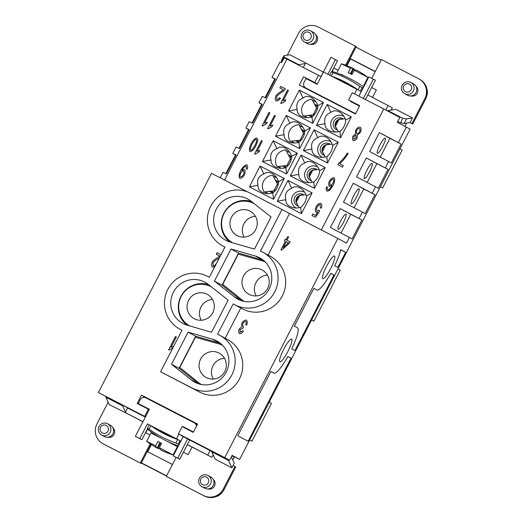 <?xml version="1.0" encoding="UTF-8"?>
<svg xmlns="http://www.w3.org/2000/svg" width="523" height="523" viewBox="0 0 523 523"><rect width="100%" height="100%" fill="white"/><g stroke="black" fill="none" stroke-linecap="round" stroke-linejoin="round"><path stroke-width="0.78" d="M180.187 441.059L180.742 441.36M145.27 417.119L127.566 407.999L125.226 412.536L142.929 421.656M147.584 428.683L141.87 439.758L135.346 436.345L145.374 417.112M178.958 434.07L176.519 438.797L180.853 441.137L183.194 436.607L179.781 434.515M183.194 436.607L189.718 440.02L179.768 459.292L173.25 455.879L179.768 459.292M211.952 451.532L189.718 440.026M173.113 437.221L160.973 430.965L173.113 437.221M149.924 434.933L145.531 432.671M142.884 421.741L125.226 412.536M126.115 413.013L109.281 404.619L105.894 397.245L122.617 405.861L125.468 412.072M150.206 443.811L140.308 462.986L103.149 443.837A14.886 14.631 118.4 0 1 96.971 423.911L108.169 402.207M112.863 427.722A5.531 5.433 118.4 0 1 107.725 437.235M147.754 428.984L145.786 432.802M156.671 428.853L157.946 429.749M155.37 434.737L155.181 435.11M151.696 426.291L154.102 427.526M180.853 441.137L173.25 455.879M187.652 438.902L177.709 458.174M213.188 454.847L211.92 457.311L192.039 447.067L188.136 454.624L183.429 452.199M166.321 476.394L204.303 495.987A14.886 14.631 -61.6 0 0 224.132 489.463L235.742 466.974L234.912 466.529L223.308 489.012A14.886 14.631 118.4 0 1 203.473 495.536L166.321 476.394L176.114 457.409M234.912 466.529L233.055 465.575L231.898 467.81L215.182 459.194L211.795 451.82L228.518 460.436L228.826 459.874M213.194 479.421A5.531 5.433 118.4 0 1 208.049 488.933M187.326 444.648L192.033 447.073M149.173 424.859L147.414 423.905L139.804 438.647L141.87 439.758M180.978 435.411L203.382 446.956A10.63 10.453 118.4 0 1 203.146 446.943M265.089 97.677L274.745 78.966L271.993 77.476L279.988 61.982L281.59 62.714L284.126 57.805L286.964 59.099L224.55 180.03L211.508 173.348L98.376 392.531L145.394 417.073M203.382 446.956L212.024 451.408M375.207 71.677L350.475 58.929L346.984 65.695M345.625 65.185L355.444 46.161L356.274 46.606L350.129 58.511L375.305 71.488M350.037 58.694L350.475 58.929M355.98 47.175L381.156 60.152M341.82 74.612L344.395 75.998M347.279 83.353L346.906 84.072M166.366 433.868L165.948 434.678M151.409 444.615L147.721 451.761M172.453 464.502L147.277 451.532L150.99 444.341M166.602 475.838L141.426 462.868L147.277 451.532M141.328 463.058L166.504 476.028M166.523 475.989L151.252 468.098L166.53 475.982M155.965 470.537L159.057 472.138L155.952 470.517M164.098 474.707L160.143 472.661L164.098 474.707M162.895 474.113L158.757 471.955L162.901 474.1M232.67 459.75A17.011 16.723 -61.6 0 0 234.317 457.154L234.513 456.775M249.687 439.954L251.988 441.144L271.489 403.351L269.214 402.122M249.706 439.908L251.988 441.144M311.61 319.971L313.918 321.161L340.244 270.143L337.969 268.914M311.636 319.926L313.918 321.161M380.365 186.763L382.673 187.947L402.174 150.16L399.899 148.924M380.391 186.718L382.673 187.947M405.031 126.403A17.011 16.723 -61.6 0 0 406.293 123.147M350.129 58.511L346.514 65.519M341.865 74.514L341.696 74.848M341.414 74.279L341.225 74.658M332.151 71.729L333.752 67.997L338.146 70.259M334.007 68.134L338.146 70.265M367.793 95.003L392.335 107.751L391.132 110.085M321.089 76.672L303.307 67.513L305.648 62.976L323.351 72.096M355.758 113.36A4.256 4.177 -61.6 0 1 354.13 112.909L305.824 88.014A4.256 4.177 -61.6 0 1 304.059 82.32L306.007 78.542L317.16 84.288L323.495 72.004L361.275 91.584L368.885 76.842L375.403 80.254L365.459 99.527L361.001 97.232L385.797 110.02L388.138 105.483M376.357 89.949L371.657 87.524L376.357 89.956L372.5 97.422M409.908 122.545L411.921 123.585L424.794 98.644A14.886 14.631 -61.6 0 0 418.616 78.712L381.457 59.563L371.768 78.332M385.797 110.02L387.7 111.046L387.903 110.615L395.761 109.32L412.484 117.937L410.124 122.513L404.168 123.5L400.638 122.866L402.677 118.231L406.528 118.917L404.168 123.5M416.04 86.4A5.531 5.433 118.4 0 1 410.901 95.918M355.444 46.161L318.285 27.013A14.886 14.631 -61.6 0 0 298.456 33.537L287.29 55.17M315.715 34.701A5.531 5.433 118.4 0 1 310.577 44.213M283.911 55.732L283.95 57.053L281.583 61.518L281.544 60.308L283.911 55.732L289.86 54.745L306.543 63.44M418.864 78.842L419.688 79.293A14.886 14.631 118.4 0 1 425.617 99.089L412.745 124.029L409.882 122.552M412.745 124.029L411.921 123.585M359.497 106.104L350.6 101.521L350.796 101.142M354.522 93.918L356.941 89.237M303.307 67.513L303.798 67.774M365.459 99.527L355.359 94.343M351.619 101.586L351.436 101.952M355.62 113.628A4.256 4.177 118.4 0 1 354.954 113.354L306.648 88.465A4.256 4.177 118.4 0 1 306.511 88.387M367.551 79.424L367.048 79.169M321.03 76.587L330.981 57.314L337.505 60.727L331.811 71.749M327.875 74.266L335.439 59.609M412.484 117.937L406.528 118.917M402.677 118.231L387.903 110.615M400.638 122.866L397.781 121.395M298.528 65.061L298.725 64.662L305.34 63.571M281.583 61.518L282.074 61.773M283.95 57.053L298.725 64.662M358.935 96.114L361.275 91.584M363.393 98.416L373.344 79.143M410.823 82.477L413.575 83.961A6.381 6.269 118.4 0 1 416.118 92.447A6.381 6.269 118.4 0 1 407.515 95.186L404.756 93.702A6.381 6.269 118.4 0 1 402.22 85.216A6.381 6.269 118.4 0 1 410.823 82.477A6.381 6.269 118.4 0 1 413.366 90.963A6.381 6.269 118.4 0 1 404.756 93.702M411.163 89.819A4.256 4.177 118.4 0 1 405.495 91.682A4.256 4.177 118.4 0 1 403.73 85.988A4.256 4.177 118.4 0 1 409.398 84.125A4.256 4.177 118.4 0 1 411.163 89.819M304.432 42.003L307.184 43.487A6.381 6.269 -61.6 0 0 315.787 40.748A6.381 6.269 -61.6 0 0 313.251 32.263L310.499 30.779A6.381 6.269 -61.6 0 0 301.889 33.518A6.381 6.269 -61.6 0 0 304.432 42.003A6.381 6.269 -61.6 0 0 313.035 39.264A6.381 6.269 -61.6 0 0 310.499 30.779M310.832 38.12A4.256 4.177 -61.6 0 0 309.067 32.426A4.256 4.177 -61.6 0 0 303.405 34.289A4.256 4.177 -61.6 0 0 305.171 39.983A4.256 4.177 -61.6 0 0 310.832 38.12M220.196 177.833L223.033 172.329L226.387 173.865L236.141 154.971L232.787 153.435L236.102 147.009L239.456 148.545L249.21 129.652L245.856 128.115L249.17 121.689L252.524 123.225L262.278 104.332L258.924 102.796L262.239 96.376L265.592 97.906L275.346 79.012L271.993 77.476M225.884 173.636L235.54 154.926L232.787 153.435M238.952 148.316L248.608 129.606L245.856 128.115M252.021 122.997L261.677 104.286L258.924 102.796M274.745 78.966L275.235 79.221M261.677 104.286L262.167 104.541M248.608 129.606L249.098 129.861M235.54 154.926L236.036 155.174M247.895 192.059L224.55 180.03M98.376 392.531L144.642 416.373L148.342 409.195L137.196 403.449L141.491 395.133L197.596 424.048L193.307 432.364L182.161 426.618L178.454 433.796L224.713 457.638L337.845 238.455L287.82 212.632L289.539 213.561L268.103 255.087M321.357 229.917L383.777 108.987L399.834 117.427L397.297 122.336L406.325 127.089L398.33 142.583L401.082 144.067L391.335 162.96L369.637 151.52L379.391 132.626L398.33 142.583M359.68 105.764L348.573 99.939L352.28 92.754L383.777 108.987M348.573 99.939L359.719 105.679L355.431 113.994L299.319 85.079L303.608 76.77L314.754 82.51L318.461 75.332L321.057 76.731M286.964 59.099L318.461 75.332M312.741 123.336L288.585 110.889L299.313 90.1L323.469 102.547L312.741 123.336L312.022 117.021C308.099 118.067 304.569 117.838 301.451 116.328L301.274 116.237C298.398 114.589 297.025 112.295 297.162 109.359C295.868 103.894 297.822 100.115 303.013 98.023C305.399 96.147 308.125 95.951 311.205 97.435L311.381 97.526C314.336 99.22 316.507 101.939 317.873 105.685C317.592 110.301 315.644 114.079 312.022 117.021M299.672 148.656L275.516 136.209L286.244 115.42L310.401 127.867L299.672 148.656L298.953 142.341C295.031 143.387 291.507 143.158 288.382 141.648L288.206 141.55C285.329 139.909 283.956 137.614 284.094 134.679C282.799 129.214 284.754 125.435 289.945 123.343C292.331 121.467 295.057 121.264 298.136 122.748L298.313 122.846C301.268 124.539 303.438 127.259 304.804 131.005C304.523 135.62 302.575 139.399 298.953 142.341M286.604 173.969L262.448 161.529L273.176 140.739L297.332 153.187L286.604 173.969L285.885 167.661C281.962 168.707 278.439 168.478 275.314 166.968L275.137 166.87C272.261 165.222 270.888 162.934 271.025 159.999C269.731 154.533 271.685 150.755 276.876 148.663C279.262 146.786 281.989 146.584 285.068 148.068L285.244 148.166C288.206 149.859 290.37 152.579 291.736 156.325C291.455 160.94 289.507 164.719 285.885 167.661M273.536 199.289L249.379 186.848L260.108 166.059L284.264 178.506L273.536 199.289L272.816 192.98C268.894 194.026 265.37 193.798 262.245 192.287L262.069 192.189C259.192 190.542 257.819 188.254 257.957 185.319C256.662 179.853 258.617 176.074 263.808 173.982C266.194 172.106 268.92 171.904 271.999 173.388L272.176 173.486C275.137 175.179 277.301 177.898 278.667 181.644C278.386 186.26 276.438 190.039 272.816 192.98M340.61 137.693L316.454 125.245L327.182 104.463L351.338 116.91L340.61 137.693L339.891 131.384C335.969 132.43 332.438 132.201 329.32 130.685L329.144 130.593C326.267 128.946 324.894 126.658 325.031 123.722C323.737 118.257 325.685 114.478 330.882 112.386C333.269 110.51 335.995 110.307 339.067 111.791L339.25 111.889C342.205 113.576 344.376 116.296 345.742 120.048C345.461 124.664 343.506 128.442 339.891 131.384M327.542 163.013L303.386 150.565L314.114 129.782L338.27 142.23L327.542 163.013L326.823 156.704C322.9 157.75 319.37 157.521 316.252 156.004L316.075 155.913C313.199 154.265 311.826 151.977 311.963 149.042C310.669 143.577 312.623 139.798 317.814 137.706C320.2 135.823 322.926 135.627 325.999 137.111L326.182 137.209C329.137 138.896 331.307 141.615 332.674 145.368C332.393 149.983 330.438 153.762 326.823 156.704M314.473 188.332L290.317 175.885L301.045 155.102L325.201 167.55L314.473 188.332L313.754 182.024C309.832 183.07 306.301 182.834 303.183 181.324L303.007 181.233C300.13 179.585 298.757 177.297 298.894 174.362C297.6 168.896 299.555 165.111 304.746 163.026C307.132 161.143 309.858 160.947 312.931 162.431L313.114 162.522C316.069 164.215 318.239 166.935 319.605 170.681C319.324 175.303 317.369 179.082 313.754 182.024M301.405 213.652L277.249 201.205L287.977 180.422L312.133 192.869L301.405 213.652L300.686 207.343C296.763 208.389 293.233 208.154 290.115 206.644L289.938 206.552C287.062 204.905 285.689 202.617 285.826 199.681C284.532 194.21 286.486 190.431 291.677 188.345C294.063 186.463 296.789 186.266 299.869 187.75L300.045 187.842C303 189.535 305.171 192.255 306.537 196.001C306.256 200.623 304.308 204.401 300.686 207.343M320.932 203.316L320.939 203.323C321.933 204.33 322.063 205.957 321.318 208.187L320.324 207.853L320.246 204.65C319.239 204.571 318.18 205.395 317.069 207.108C316.356 208.893 316.343 210.154 317.036 210.893L318.997 210.272L319.716 210.9L315.513 217.339L311.976 215.515L312.78 213.959L315.624 215.424L317.834 212.07L316.049 212.201C315.108 211.096 315.108 209.292 316.055 206.781L318.232 203.957L320.932 203.316L318.239 203.963L316.062 206.781C315.114 209.292 315.114 211.102 316.062 212.207M339.76 163.745L343.265 165.549L342.454 167.112L337.838 164.732L338.486 163.47C340.584 161.744 342.781 159.43 345.075 156.54L347.292 153.076L348.194 153.54C345.808 157.364 343.003 160.764 339.76 163.745L343.265 165.549M283.433 89.812L279.936 88.008L280.74 86.445L285.466 88.884L284.787 89.963L281.113 92.826C278.837 94.192 277.353 95.441 276.674 96.565L276.837 99.547C277.759 99.69 278.681 99.043 279.602 97.618L280.42 98.252C278.975 100.298 277.543 101.174 276.124 100.88L276.111 100.874C275.098 99.788 274.987 98.18 275.791 96.062C276.549 94.689 278.203 93.218 280.74 91.643L283.433 89.812L280.746 91.649C278.21 93.218 276.556 94.696 275.798 96.062L275.798 96.062C274.993 98.187 275.105 99.795 276.131 100.88M262.128 125.716L268.979 112.438L269.855 112.89L264.514 123.232L267.279 122.179L266.469 123.755L262.69 126.01L262.128 125.716L268.985 112.445L269.848 112.89M257.911 140.236L255.839 145.976C253.603 149.807 251.661 151.657 250.02 151.533L250.014 151.526C248.909 150.402 249.294 147.748 251.184 143.583C253.407 139.772 255.342 137.922 256.989 138.033L257.911 140.236M246.889 164.882L246.902 164.889C247.752 165.726 247.856 167.17 247.196 169.204L246.281 168.909L246.183 166.203C244.986 166.196 243.6 167.51 242.031 170.138L244.483 169.602C245.379 170.661 245.339 172.466 244.359 175.015C242.803 177.375 241.286 178.48 239.809 178.323L239.802 178.323C238.684 177.199 238.965 174.649 240.665 170.675C243.077 166.621 245.156 164.693 246.889 164.882L246.895 164.889C245.163 164.693 243.084 166.621 240.672 170.675L240.672 170.675C238.972 174.649 238.691 177.205 239.815 178.33M246.287 168.909L246.183 166.203M254.596 153.893L261.454 140.615L262.324 141.066L256.989 151.409L259.748 150.356L258.937 151.932L255.165 154.187L254.596 153.893L261.461 140.622L262.324 141.066M267.665 128.573L274.523 115.295L275.392 115.746L270.051 126.089L272.816 125.036L272.006 126.612L268.234 128.867L267.665 128.573M280.733 103.253L287.591 89.976L288.461 90.427L283.12 100.769L285.885 99.716L285.074 101.292L281.302 103.547L280.733 103.253M355.784 129.907L355.379 133.993L352.96 136.104C352.221 138.092 352.312 139.595 353.254 140.622C352.306 139.595 352.208 138.085 352.953 136.104L355.372 133.993L355.784 129.907C357.17 127.854 358.641 126.926 360.203 127.115C361.262 128.272 361.347 130.024 360.458 132.378L357.366 135.019L357.052 138.268C355.875 140.014 354.607 140.798 353.241 140.615L353.234 140.609M360.203 127.115L360.21 127.115C358.647 126.932 357.176 127.86 355.79 129.907M329.405 181.069L329.412 181.069C328.451 183.586 328.411 185.371 329.3 186.436C328.405 185.371 328.444 183.58 329.405 181.069C330.941 178.748 332.458 177.624 333.968 177.702C335.125 178.833 334.844 181.396 333.131 185.39L329.497 190.575L326.895 191.15C326.038 190.287 325.927 188.842 326.587 186.816L327.529 187.136L327.13 188.705L327.653 189.856L328.621 189.803C329.555 189.208 330.66 187.796 331.942 185.567L329.287 186.43M327.653 189.856L328.627 189.81C329.562 189.215 330.667 187.803 331.948 185.567L331.948 185.567M333.968 177.702L333.975 177.702C332.465 177.63 330.948 178.755 329.412 181.069M349.371 237.435L330.431 227.479L340.185 208.585L361.877 220.026L352.129 238.919L349.371 237.435L346.448 243.103L337.845 238.455M362.439 212.116L343.5 202.159L353.254 183.266L374.945 194.706L365.198 213.6L362.439 212.116L359.124 218.536M375.507 186.796L356.568 176.839L366.322 157.946L388.014 169.387L378.266 188.28L375.507 186.796L372.193 193.216M388.576 161.476L385.261 167.903M380.247 157.096L389.936 138.32L379.391 132.626M385.176 138.17A8.505 1.562 -62.7 0 1 382.659 146.453A8.505 1.562 -62.7 0 1 377.377 153.285L377.377 153.285A8.505 1.562 -62.7 0 1 379.894 144.995A8.505 1.562 -62.7 0 1 385.17 138.164A8.505 1.562 -62.7 0 1 385.176 138.17M401.082 144.067L389.936 138.32M367.179 182.416L376.867 163.64L366.322 157.946M372.108 163.49A8.505 1.562 -62.7 0 1 369.591 171.773A8.505 1.562 -62.7 0 1 364.309 178.605L364.309 178.605A8.505 1.562 -62.7 0 1 366.826 170.315A8.505 1.562 -62.7 0 1 372.101 163.483A8.505 1.562 -62.7 0 1 372.108 163.49M388.014 169.387L376.867 163.64M354.11 207.736L363.799 188.96L353.254 183.266M359.04 188.81A8.505 1.562 -62.7 0 1 356.523 197.093A8.505 1.562 -62.7 0 1 351.24 203.924L351.24 203.924A8.505 1.562 -62.7 0 1 353.757 195.635A8.505 1.562 -62.7 0 1 359.033 188.803A8.505 1.562 -62.7 0 1 359.04 188.81M374.945 194.706L363.799 188.96M341.042 233.055L350.73 214.28L340.185 208.585M345.971 214.123A8.505 1.562 -62.7 0 1 343.454 222.412A8.505 1.562 -62.7 0 1 338.172 229.244L338.172 229.244A8.505 1.562 -62.7 0 1 340.689 220.954A8.505 1.562 -62.7 0 1 345.965 214.123A8.505 1.562 -62.7 0 1 345.971 214.123M361.877 220.026L350.73 214.28M327.529 187.136L326.594 186.822C325.94 188.849 326.045 190.294 326.914 191.156M330.209 185.096L330.209 185.096C331.144 185.181 332.112 184.469 333.105 182.965C333.805 181.154 333.864 179.847 333.308 179.049L333.301 179.043C332.406 178.984 331.425 179.781 330.359 181.435C329.66 183.187 329.608 184.41 330.209 185.096C331.151 185.181 332.118 184.469 333.112 182.965C333.798 181.154 333.857 179.847 333.301 179.043L333.301 179.043M353.927 139.288L356.124 137.863L356.058 135.137L353.849 136.575L353.927 139.288L356.13 137.869L356.058 135.137M356.771 133.823L356.764 133.816C357.719 133.908 358.647 133.273 359.563 131.901C360.144 130.377 360.125 129.22 359.51 128.442C358.556 128.338 357.621 128.978 356.699 130.351C356.098 131.933 356.124 133.09 356.764 133.816L356.771 133.823C357.725 133.914 358.654 133.273 359.569 131.907C360.138 130.371 360.118 129.22 359.504 128.442L359.517 128.442M288.461 90.427L287.598 89.982L280.74 103.26M283.12 100.769L285.891 99.723M274.523 115.295L267.678 128.58M270.051 126.089L272.823 125.043M275.392 115.746L274.529 115.302M256.989 151.409L259.754 150.363M241.874 170.465L244.483 169.602M240.403 176.931C241.358 176.977 242.384 176.166 243.489 174.505C244.136 172.838 244.149 171.649 243.528 170.923L243.522 170.923C242.6 170.825 241.626 171.577 240.6 173.178C239.88 174.983 239.815 176.231 240.397 176.931L240.397 176.931C241.351 176.977 242.378 176.166 243.483 174.499C244.123 172.832 244.143 171.642 243.522 170.923L243.528 170.923M250.027 151.539C248.915 150.402 249.301 147.754 251.19 143.59C253.42 139.778 255.348 137.928 256.996 138.039L256.996 138.039M250.726 150.199L252.191 149.755L254.936 145.512C256.538 141.988 256.996 139.942 256.309 139.366L256.309 139.366C255.44 139.144 254.034 140.707 252.086 144.047C250.491 147.578 250.033 149.624 250.72 150.199L252.191 149.755L254.943 145.518C256.531 141.988 256.989 139.935 256.303 139.366L256.303 139.366M264.514 123.232L267.286 122.186M276.844 99.553L276.844 99.553C277.765 99.69 278.687 99.05 279.609 97.618M285.466 88.884L280.746 86.452L279.942 88.014M348.194 153.54L347.298 153.082L345.082 156.547C342.787 159.437 340.591 161.744 338.492 163.477L337.845 164.732M317.834 212.07L315.631 215.43L312.787 213.966L311.983 215.515M317.023 210.893L319.004 210.279M320.331 207.86L320.253 204.656M325.541 232.114L289.539 213.561M262.866 252.263A29.772 29.262 118.4 0 1 275.078 291.161A29.772 29.262 118.4 0 1 236.958 305.792A29.772 29.262 118.4 0 1 235.062 304.902L233.206 303.948L217.601 334.177L219.457 335.138A29.772 29.262 118.4 0 1 219.954 335.4A29.772 29.262 118.4 0 1 231.682 375.246A29.772 29.262 118.4 0 1 192.15 388.04L160.568 371.768L182.024 330.196L180.167 329.242A29.772 29.262 118.4 0 1 179.67 328.98A29.772 29.262 118.4 0 1 167.942 289.127A29.772 29.262 118.4 0 1 207.474 276.334L209.331 277.295L224.968 246.993A29.772 29.262 118.4 0 1 222.582 245.843A29.772 29.262 118.4 0 1 210.37 206.945A29.772 29.262 118.4 0 1 248.49 192.307A29.772 29.262 118.4 0 1 250.386 193.196L281.969 209.475L260.48 251.105A29.772 29.262 118.4 0 1 262.866 252.263L270.437 256.348A29.772 29.262 118.4 0 1 282.649 295.247A29.772 29.262 118.4 0 1 244.529 309.884A29.772 29.262 118.4 0 1 242.633 308.995L240.776 308.034L225.191 338.231M219.954 335.4L227.525 339.486A29.772 29.262 118.4 0 1 239.253 379.338A29.772 29.262 118.4 0 1 199.721 392.132L160.568 371.768M247.549 191.921L223.811 179.69M172.976 347.841L169.204 350.096L168.641 349.802L175.493 336.524L176.362 336.975L171.028 347.318L173.793 346.265L171.028 347.318M214.881 266.54L212.482 267.142C211.449 266.057 211.338 264.448 212.148 262.324C212.907 260.957 214.554 259.48 217.097 257.911L219.791 256.08L216.287 254.276L217.097 252.714L220.981 254.714L217.104 252.72L216.293 254.283M219.379 257.826L217.463 259.094C215.188 260.461 213.711 261.703 213.031 262.834L213.194 265.815C214.116 265.952 215.038 265.311 215.96 263.886L216.169 264.043M288.624 237.011L287.761 236.566L288.624 237.011L286.99 240.175L290.095 241.776L289.324 243.267L281.642 250.157L280.923 249.791L285.349 241.221L284.388 240.724L285.159 239.233L286.12 239.73L287.761 236.566L286.127 239.73L285.166 239.233L284.394 240.73M246.392 320.154L246.398 320.154C247.359 321.181 247.471 322.815 246.732 325.051L245.751 324.816C246.281 323.116 246.261 322.005 245.699 321.495L245.699 321.495C244.725 321.416 243.757 322.083 242.803 323.502L242.875 326.79L243.587 326.927L242.75 328.294L240.024 329.66L240.129 332.334L242.652 330.608L243.372 331.347C241.992 333.118 240.685 333.89 239.462 333.674L239.456 333.667C238.56 332.621 238.449 331.118 239.142 329.17L241.508 326.993L241.855 323.051C243.293 320.952 244.803 319.991 246.392 320.154L246.398 320.154C244.81 319.991 243.3 320.959 241.861 323.057L241.508 326.993M239.469 333.674C238.566 332.621 238.455 331.124 239.148 329.17L241.515 326.993M240.122 332.327L242.659 330.608M242.881 326.797L243.594 326.927M245.758 324.816C246.287 323.116 246.268 322.011 245.705 321.495L245.705 321.501M285.349 241.221L280.936 249.791M290.095 241.776L286.996 240.181M283.139 247.634L288.467 242.829L286.218 241.672L283.139 247.634L288.461 242.822M219.791 256.08L217.104 257.911C214.567 259.486 212.913 260.957 212.155 262.33L212.155 262.33C211.344 264.448 211.462 266.057 212.488 267.148M213.188 265.808L213.194 265.815C214.123 265.959 215.045 265.311 215.966 263.886M176.362 336.975L175.499 336.531L168.648 349.809M224.713 457.638L229.604 460.279L232.14 455.363L239.639 459.416L410.11 129.129L406.325 127.089M239.639 459.416L232.062 455.513M279.903 361.798A12.761 2.347 -62.7 0 1 285.761 345.631A12.761 2.347 -62.7 0 1 291.599 339.12A12.761 2.347 -62.7 0 1 285.748 355.294A12.761 2.347 -62.7 0 1 279.91 361.805A12.761 2.347 -62.7 0 1 279.903 361.798M294.357 326.117L313.865 288.323L316.964 289.997A25.516 4.694 117.3 0 0 316.977 290.004A25.516 4.694 117.3 0 0 330.784 273.3L333.942 275.006L294.933 350.587L291.775 348.88A25.516 4.694 -62.7 0 0 297.456 327.79L294.357 326.117M322.815 278.661A12.761 2.347 -62.7 0 1 328.666 262.494A12.761 2.347 -62.7 0 1 334.511 255.982A12.761 2.347 -62.7 0 1 328.66 272.156A12.761 2.347 -62.7 0 1 322.822 278.667A12.761 2.347 -62.7 0 1 322.815 278.661M291.03 358.144L287.872 356.444A25.516 4.694 -62.7 0 1 274.065 373.147A25.516 4.694 -62.7 0 1 274.052 373.134L270.953 371.461L237.795 435.705L248.118 441.281L291.03 358.144L287.84 356.503M334.687 265.743A25.516 4.694 117.3 0 0 340.702 249.661L345.644 252.334L337.845 267.449L334.687 265.743M212.07 451.316L229.604 460.279M178.454 433.796L179.775 434.535M145.512 416.844L144.642 416.373M345.644 252.334L340.676 249.772M287.977 180.422L291.677 188.345M277.249 201.205L285.826 199.681M312.133 192.869L306.537 196.001M301.045 155.102L304.746 163.026M290.317 175.885L298.894 174.362M314.114 129.782L317.814 137.706M303.386 150.565L311.963 149.042M327.182 104.463L330.882 112.386M316.454 125.245L325.031 123.722M260.108 166.059L263.808 173.982M249.379 186.848L257.957 185.319M273.235 192.66A6.381 6.269 -61.6 0 1 269.724 191.398L264.18 191.993A10.63 10.453 118.4 0 1 272.764 175.362L275.49 180.232A6.381 6.269 -61.6 0 1 278.635 182.455M268.077 193.628L265.024 191.98M273.176 140.739L276.876 148.663M262.448 161.529L271.025 159.999M286.303 167.34A6.381 6.269 -61.6 0 1 282.793 166.079L277.249 166.674A10.63 10.453 118.4 0 1 285.833 150.042L288.559 154.913A6.381 6.269 -61.6 0 1 291.697 157.135M281.145 168.308L278.092 166.66M286.244 115.42L289.945 123.343M275.516 136.209L284.094 134.679M299.372 142.021A6.381 6.269 -61.6 0 1 295.861 140.759L290.317 141.354A10.63 10.453 118.4 0 1 298.894 124.722L301.627 129.593A6.381 6.269 -61.6 0 1 304.765 131.816M294.214 142.995L291.161 141.341M299.313 90.1L303.013 98.023M288.585 110.889L297.162 109.359M312.44 116.701A6.381 6.269 -61.6 0 1 308.93 115.439L303.379 116.034A10.63 10.453 118.4 0 1 311.963 99.403L314.696 104.273A6.381 6.269 -61.6 0 1 317.834 106.496M307.282 117.675L304.229 116.021M325.201 167.55L319.605 170.681M338.27 142.23L332.674 145.368M351.338 116.91L345.742 120.048M284.264 178.506L278.667 181.644M297.332 153.187L291.736 156.325M310.401 127.867L304.804 131.005M323.469 102.547L317.873 105.685M296.083 207.951L296.155 207.991A8.93 8.78 118.4 0 1 292.566 196.001A8.93 8.78 118.4 0 1 304.425 192.163L304.739 192.32M298.293 206.14A6.381 6.269 118.4 0 1 294.782 197.171A6.381 6.269 118.4 0 1 304.072 194.935M303.621 194.987L301.248 194.929L299.241 195.524L297.495 196.746L296.378 198.348L295.861 200.231L296.011 202.349L298.221 205.997M295.907 201.8L297.123 198.256L299.221 195.53M309.152 182.632L309.224 182.671A8.93 8.78 118.4 0 1 305.635 170.681A8.93 8.78 118.4 0 1 317.494 166.844L317.807 167.007M311.362 180.821A6.381 6.269 118.4 0 1 307.851 171.851A6.381 6.269 118.4 0 1 317.141 169.615M316.69 169.668L314.316 169.609L312.309 170.204L310.564 171.426L309.446 173.028L308.93 174.911L309.08 177.029L311.29 180.677M308.975 176.48L310.191 172.936L312.29 170.21M322.22 157.318L322.292 157.351A8.93 8.78 118.4 0 1 322.22 157.318A8.93 8.78 118.4 0 1 318.703 145.361A8.93 8.78 118.4 0 1 330.562 141.524L330.876 141.687M324.43 155.501A6.381 6.269 118.4 0 1 320.919 146.532A6.381 6.269 118.4 0 1 330.209 144.296M329.758 144.348L327.385 144.289L325.378 144.884L323.632 146.107L322.514 147.708L321.998 149.591L322.148 151.709L324.358 155.357M322.044 151.16L323.26 147.617L325.358 144.891M335.289 131.999L335.361 132.031A8.93 8.78 118.4 0 1 335.289 131.999A8.93 8.78 118.4 0 1 331.772 120.042A8.93 8.78 118.4 0 1 343.631 116.204L343.944 116.368M337.498 130.181A6.381 6.269 118.4 0 1 333.988 121.212A6.381 6.269 118.4 0 1 343.278 118.976M342.827 119.028L340.453 118.969L338.446 119.564L336.701 120.787L335.583 122.389L335.066 124.271L335.217 126.389L337.42 130.044M335.112 125.84L336.328 122.297L338.427 119.571M265.069 191.974L268.286 193.634M277.635 181.396L275.954 181.089M270.594 191.287L271.679 192.399M272.803 192.627L271.986 191.117M276.634 182.35L278.432 182.194M278.399 184.057A6.381 6.269 -61.6 0 0 277.288 184.586M274.183 190.607A6.381 6.269 -61.6 0 0 274.346 191.647M276.87 177.964L273.261 176.101M278.138 166.654L281.354 168.314M290.696 156.076L289.023 155.769M283.662 165.968L284.747 167.079M285.872 167.308L285.055 165.798M289.703 157.031L291.501 156.88M291.468 158.737A6.381 6.269 -61.6 0 0 290.357 159.267M287.251 165.288A6.381 6.269 -61.6 0 0 287.415 166.327M289.938 152.644L286.329 150.781M291.2 141.334L294.423 142.995M303.765 130.757L302.091 130.449M296.731 140.648L297.816 141.759M298.94 141.988L298.123 140.478M302.771 131.718L304.569 131.561M304.536 133.417A6.381 6.269 -61.6 0 0 303.425 133.947M300.32 139.968A6.381 6.269 -61.6 0 0 300.483 141.007M303.007 127.324L299.398 125.461M304.268 116.014L307.491 117.675M316.833 105.437L315.16 105.13M309.799 115.328L310.884 116.439M312.009 116.668L311.192 115.158M315.84 106.398L317.638 106.241M317.605 108.098A6.381 6.269 -61.6 0 0 316.493 108.627M313.388 114.648A6.381 6.269 -61.6 0 0 313.552 115.688M316.075 102.005L312.466 100.141M272.764 175.362L277.419 183.985L273.908 190.784L264.18 191.993M269.724 191.398L273.908 190.784M274.045 190.862L277.419 183.985M277.556 184.057L275.49 180.232M306.02 194.693L299.718 195.471L296.208 202.277L299.143 207.709M285.833 150.042L290.487 158.665L286.977 165.464L277.249 166.674M282.793 166.079L286.977 165.464M287.114 165.543L290.487 158.665M290.625 158.737L288.559 154.913M298.894 124.722L303.556 133.345L300.045 140.144L290.317 141.354M295.861 140.759L300.045 140.144M300.182 140.223L303.556 133.345M303.693 133.417L301.627 129.593M311.963 99.403L316.624 108.026L313.114 114.825L303.379 116.034M308.93 115.439L313.114 114.825M313.251 114.903L316.624 108.026M316.761 108.098L314.696 104.273M319.089 169.374L312.787 170.152L309.276 176.957L312.211 182.39M332.157 144.054L325.855 144.832L322.345 151.637L325.28 157.07M345.226 118.734L338.924 119.512L335.413 126.318L338.348 131.75M333.942 275.006L330.752 273.366M188.084 332.125L212.462 339.185A23.391 22.992 118.4 0 1 216.927 341.009A23.391 22.992 118.4 0 1 227.087 370.304A23.391 22.992 118.4 0 1 199.145 383.993A23.391 22.992 118.4 0 1 194.687 382.169A23.391 22.992 118.4 0 1 191.398 379.999L171.505 364.243L188.084 332.125L195.654 336.217L179.075 368.336L198.662 383.849M254.453 249.111L230.074 242.051A23.391 22.992 118.4 0 1 225.609 240.227A23.391 22.992 118.4 0 1 215.45 210.939A23.391 22.992 118.4 0 1 243.391 197.243A23.391 22.992 118.4 0 1 247.85 199.073A23.391 22.992 118.4 0 1 251.138 201.237L271.032 216.993L254.453 249.111M230.996 248.987L255.374 256.048A23.391 22.992 118.4 0 1 259.833 257.872A23.391 22.992 118.4 0 1 269.999 287.166A23.391 22.992 118.4 0 1 242.057 300.856A23.391 22.992 118.4 0 1 237.599 299.032A23.391 22.992 118.4 0 1 234.311 296.861L214.417 281.106L230.996 248.987L238.566 253.08L221.987 285.198L241.574 300.705M211.54 332.249L187.162 325.188A23.391 22.992 118.4 0 1 182.704 323.364A23.391 22.992 118.4 0 1 172.538 294.076A23.391 22.992 118.4 0 1 200.479 280.38A23.391 22.992 118.4 0 1 204.938 282.211A23.391 22.992 118.4 0 1 208.226 284.375L228.12 300.13L211.54 332.249M220.51 343.421A23.391 22.992 -61.6 0 0 220.033 343.278L195.654 336.217M251.445 201.479A23.391 22.992 -61.6 0 0 250.962 201.335A23.391 22.992 -61.6 0 0 223.955 213.038A23.391 22.992 -61.6 0 0 229.59 241.907M263.422 260.284A23.391 22.992 -61.6 0 0 262.945 260.14L238.566 253.08M208.533 284.623A23.391 22.992 -61.6 0 0 208.049 284.473A23.391 22.992 -61.6 0 0 181.043 296.175A23.391 22.992 -61.6 0 0 186.685 325.045M211.312 286.866L211.475 286.95A22.326 21.946 -61.6 0 0 211.312 286.866A22.326 21.946 -61.6 0 0 206.905 285.074A22.326 21.946 -61.6 0 0 180.448 298.045A22.326 21.946 -61.6 0 0 189.672 325.921M194.36 318.788A13.82 13.585 118.4 0 1 188.685 300.163A13.82 13.585 118.4 0 1 207.271 294.344A13.82 13.585 118.4 0 1 212.717 312.846A13.82 13.585 118.4 0 1 194.36 318.788M212.515 299.45A13.82 13.585 -61.6 0 0 201.277 320.253M222.491 345.252A22.326 21.946 -61.6 0 0 218.889 343.879L195.406 337.27L179.807 367.499L198.812 382.784A22.326 21.946 -61.6 0 0 201.283 384.503M219.026 353.025A13.82 13.585 118.4 0 1 224.707 371.65A13.82 13.585 118.4 0 1 206.121 377.469A13.82 13.585 118.4 0 1 200.675 358.968A13.82 13.585 118.4 0 1 219.026 353.025M224.504 358.255A13.82 13.585 -61.6 0 0 213.266 379.057M254.394 203.813A22.326 21.946 -61.6 0 0 254.224 203.722A22.326 21.946 -61.6 0 0 249.811 201.937A22.326 21.946 -61.6 0 0 223.36 214.907A22.326 21.946 -61.6 0 0 232.585 242.783M221.987 285.198L214.417 281.106M179.075 368.336L171.505 364.243M240.776 308.034L233.206 303.948M287.82 212.632L281.969 209.475M197.576 424.094L143.897 396.434L143.354 397.487M139.811 404.357L139.634 404.704M149.218 409.666L148.342 409.195M143.897 396.434L141.491 395.133M307.563 79.346L307.74 78.999L317.337 83.942M303.49 87.23L304.026 86.197M307.74 78.999L303.608 76.77M317.35 83.915L314.754 82.51M265.403 262.108A22.326 21.946 -61.6 0 0 261.801 260.742L238.318 254.126L222.713 284.362L241.724 299.646A22.326 21.946 -61.6 0 0 244.195 301.366M261.938 269.888A13.82 13.585 118.4 0 1 267.613 288.513A13.82 13.585 118.4 0 1 249.033 294.331A13.82 13.585 118.4 0 1 243.587 275.83A13.82 13.585 118.4 0 1 261.938 269.888M267.41 275.118A13.82 13.585 -61.6 0 0 256.178 295.913M237.272 235.651A13.82 13.585 118.4 0 1 231.597 217.025A13.82 13.585 118.4 0 1 250.184 211.207A13.82 13.585 118.4 0 1 255.629 229.708A13.82 13.585 118.4 0 1 237.272 235.651M255.427 216.313A13.82 13.585 -61.6 0 0 244.189 237.115M102.9 443.707L103.724 444.158A14.886 14.631 -61.6 0 0 103.972 444.289L141.132 463.437L141.426 462.868M107.646 423.793L110.399 425.284A6.381 6.269 118.4 0 1 112.942 433.77A6.381 6.269 118.4 0 1 104.332 436.509L101.58 435.018A6.381 6.269 118.4 0 1 99.037 426.533A6.381 6.269 118.4 0 1 107.646 423.793A6.381 6.269 118.4 0 1 110.183 432.279A6.381 6.269 118.4 0 1 101.58 435.018M100.553 427.304A4.256 4.177 118.4 0 1 106.221 425.441A4.256 4.177 118.4 0 1 107.986 431.135A4.256 4.177 118.4 0 1 102.318 432.998A4.256 4.177 118.4 0 1 100.553 427.304M222.334 492.182L216.091 496.641M201.911 486.717L204.663 488.207A6.381 6.269 -61.6 0 0 213.266 485.468A6.381 6.269 -61.6 0 0 210.723 476.983L207.971 475.492A6.381 6.269 -61.6 0 0 199.368 478.231A6.381 6.269 -61.6 0 0 201.911 486.717A6.381 6.269 -61.6 0 0 210.514 483.978A6.381 6.269 -61.6 0 0 207.971 475.492M200.878 479.003A4.256 4.177 -61.6 0 0 202.643 484.697A4.256 4.177 -61.6 0 0 208.311 482.834A4.256 4.177 -61.6 0 0 206.546 477.139A4.256 4.177 -61.6 0 0 200.878 479.003M135.346 436.345L139.804 438.647M147.414 423.905L176.519 438.797M196.432 426.31A4.256 4.177 118.4 0 0 194.19 422.787L145.884 397.892A4.256 4.177 118.4 0 0 140.216 399.762L138.268 403.54L149.415 409.28L143.073 421.564M183.501 427.311L183.684 426.964L193.484 432.011M193.497 431.998L183.684 426.964M182.86 426.513L182.671 426.879M125.827 412.856L125.997 413.235M122.925 405.305L122.617 405.861M105.894 397.245L106.202 396.689M231.898 467.81L228.518 460.436M212.103 451.257L211.795 451.82M231.356 456.88L234.265 463.228L233.055 465.575M141.132 463.437L140.308 462.986M155.632 435.339L155.802 435.005M174.486 438.352L158.044 429.56M187.378 444.557L211.92 457.311M210.056 450.506L207.716 455.043M180.788 441.268L180.121 440.922M138.268 403.54L149.408 409.3M196.936 425.323A4.256 4.177 -61.6 0 0 195.086 423.27L194.262 422.826M174.525 438.281L175.172 438.607M180.278 441.242L180.69 441.458M173.747 453.689L174.244 453.944L173.754 453.67M363.675 86.936A111.765 111.765 0 0 0 333.746 71.926A110.366 20.299 117.3 0 0 331.399 71.808L333.033 72.638A110.366 108.483 118.4 0 1 346.939 78.6A110.366 108.483 118.4 0 1 359.857 86.465L358.105 89.864M331.288 76.025L333.033 72.638M357.595 89.59A106.496 104.678 -61.6 0 0 345.167 82.033A106.496 104.678 -61.6 0 0 331.896 76.332M361.543 91.067A106.496 19.586 117.3 0 0 360.497 91.159M361.001 91.094A106.496 104.678 118.4 0 1 361.393 91.355M360.465 91.146L362.243 87.701A110.366 20.299 -62.7 0 1 363.322 87.616M334.158 77.149A106.496 19.586 -62.7 0 1 334.426 77.639M331.399 71.808L329.66 75.181M338.492 79.731A106.496 104.678 118.4 0 1 349.776 84.556M359.857 86.465L362.243 87.701M347.39 77.378L353.443 80.503M354.189 70.285L367.937 77.437A85.053 85.053 0 0 0 363.662 74.377A84.517 15.546 117.3 0 0 363.073 74.076A85.027 83.575 -61.6 0 0 356.804 70.265A85.027 15.638 117.3 0 0 354.189 70.285L351.959 74.599L348.246 72.684L350.469 68.369A85.027 15.638 -62.7 0 1 353.09 68.35L350.305 73.743M337.211 72.069L341.486 63.786L350.469 68.369M353.09 68.35A85.027 83.575 -61.6 0 0 346.35 65.46A84.517 15.546 -62.7 0 1 346.357 65.46A84.517 15.546 -62.7 0 1 346.363 65.46A85.053 85.053 0 0 0 341.493 63.786M353.071 68.389A85.027 83.575 118.4 0 1 353.777 68.722L350.998 74.103M353.777 68.722A85.027 15.638 -62.7 0 1 354.901 70.121M357.49 70.638L357.49 70.644A85.027 83.575 118.4 0 1 363.557 74.312M367.937 77.437L363.668 85.72M178.781 445.158A110.366 20.299 -62.7 0 1 178.238 444.197L180.03 440.726A106.496 19.586 117.3 0 0 180.559 441.706M175.859 442.961A110.366 108.483 118.4 0 1 161.953 436.999A110.366 108.483 118.4 0 1 149.035 429.135L150.827 425.67A106.496 104.678 -61.6 0 0 163.725 433.567A106.496 104.678 -61.6 0 0 177.65 439.49L175.859 442.961L178.238 444.197M150.827 425.67L149.186 424.833L147.394 428.304A110.366 20.299 117.3 0 0 148.937 430.311A111.765 111.765 0 0 0 161.162 438.182M164.83 434.129A106.496 104.678 118.4 0 1 156.534 428.755L154.154 427.52A106.496 19.586 -62.7 0 1 153.605 427.598M180.03 440.726L177.65 439.49M147.394 428.304L149.035 429.135M159.705 448.564A85.027 15.638 -62.7 0 1 157.802 448.42A85.027 83.575 118.4 0 1 157.116 448.041A85.027 15.638 -62.7 0 1 155.651 445.825L146.669 441.249L150.938 432.966L161.757 438.49L177.395 446.616L173.12 454.899L159.365 447.74A85.027 15.638 117.3 0 0 160.829 449.963A85.027 83.575 -61.6 0 0 167.569 452.859A84.517 15.546 117.3 0 0 168.249 453.225A84.517 15.546 117.3 0 0 168.256 453.232A85.027 83.575 118.4 0 1 161.515 450.336L161.535 450.303M161.555 443.504L157.874 441.517L161.594 443.426L159.365 447.74M151.049 444.38A84.517 15.546 -62.7 0 1 150.944 444.308A84.517 15.546 -62.7 0 1 150.846 444.243A85.027 83.575 -61.6 0 0 157.116 448.048L159.914 442.615M155.651 445.825L157.874 441.517M157.802 448.42L160.607 442.988M231.892 455.84L234.317 457.154M425.617 99.089L424.794 98.644M305.824 88.014L306.648 88.465M354.13 112.909L354.954 113.354M427.088 89.662A11.696 11.493 118.4 0 1 426.912 95.585M274.052 373.134L270.921 371.526L274.065 373.147M220.033 343.278L212.462 339.185M262.945 260.14L255.374 256.048M241.214 300.594L234.311 296.861M198.302 383.732L191.398 379.999M199.721 392.132L192.15 388.04M242.633 308.995L235.062 304.902M179.67 328.98L180.167 329.242M216.182 496.608A11.696 11.493 -61.6 0 0 222.229 492.3M103.972 444.289L103.149 443.837M204.303 495.987L203.473 495.536M224.132 489.463L223.308 489.012M305.752 87.982L306.583 88.426M427.069 89.525L426.853 95.827M224.916 247.098L222.582 245.843M167.216 441.307A111.765 111.765 0 0 0 178.382 445.923M168.249 453.225A85.053 85.053 0 0 0 173.113 454.899M146.669 441.249A85.053 85.053 0 0 0 150.944 444.308"/></g></svg>
